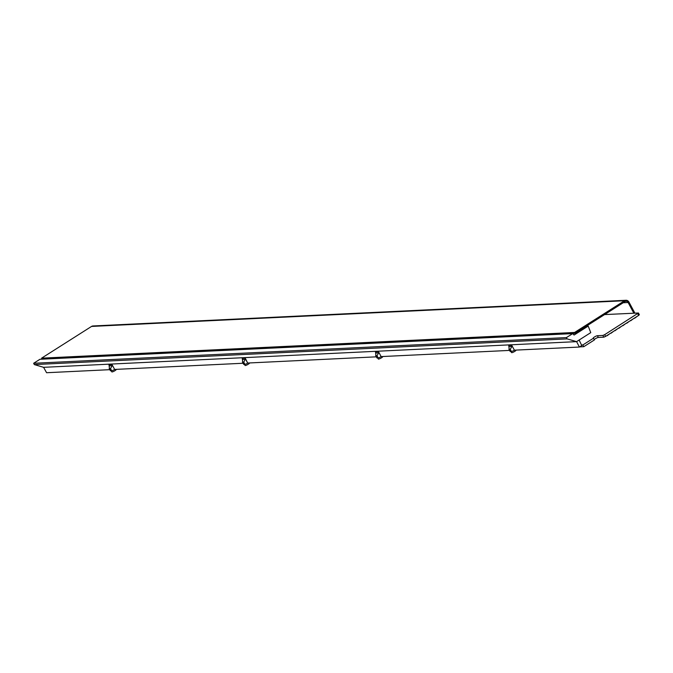 <?xml version="1.0" encoding="UTF-8"?>
<svg xmlns="http://www.w3.org/2000/svg" width="673" height="673" viewBox="0 0 673 673"><rect width="100%" height="100%" fill="white"/><g stroke="black" fill="none" stroke-linecap="round" stroke-linejoin="round"><path stroke-width="1.01" d="M579.646 346.889L583.777 346.688L594.402 339.941L593.477 338.208A2.499 0.471 151.8 0 1 593.241 338.14A2.499 0.471 151.8 0 1 594.427 337.013A2.499 0.471 151.8 0 1 597.405 335.709L602.873 335.448L604.665 334.666L638.425 313.004L604.564 314.585M594.242 339.638A2.499 0.471 151.8 0 1 595.353 338.738A2.499 0.471 151.8 0 1 598.339 337.442L603.807 337.181L605.591 336.399L638.635 315.41L639.35 314.728L638.383 313.138M581.506 345.022L582.852 344.955L593.477 338.208M583.777 346.688L582.852 344.955M575.045 333.337L574.574 332.47L624.536 300.738L91.545 326.43L41.591 358.162L42.054 359.029L575.045 333.337L625.007 301.605A2.499 2.28 87.2 0 1 628.128 302.522L633.84 313.172M41.591 358.162L574.574 332.47M91.545 326.43A3.5 3.197 -92.8 0 1 93 325.968L625.991 300.276A3.5 3.197 87.2 0 0 624.536 300.738M634.875 313.122L628.919 302.017A3.5 3.197 87.2 0 0 625.991 300.276M579.116 340.025L581.758 345.543L579.394 347.041L576.584 341.632L43.594 367.323L34.323 364.581L33.65 363.285L39.943 359.281L572.681 333.606L574.086 335.045L588.194 326.085L590.759 332.63L576.584 341.632L567.103 338.898L566.388 337.602L572.967 333.438M116.143 369.376L116.21 369.511A2.499 0.471 151.8 0 1 115.024 370.638A2.499 0.471 151.8 0 1 111.811 371.875L111.213 370.764M515.88 350.103L515.955 350.238A2.499 0.471 151.8 0 1 514.769 351.373A2.499 0.471 151.8 0 1 511.556 352.602L510.958 351.491M382.634 356.53L382.71 356.665A2.499 0.471 151.8 0 1 381.515 357.792A2.499 0.471 151.8 0 1 378.302 359.02L377.713 357.918M249.389 362.949L249.464 363.084A2.499 0.471 151.8 0 1 248.27 364.219A2.499 0.471 151.8 0 1 245.056 365.447L244.467 364.337M588.194 326.085L586.318 326.178M566.388 337.602L33.65 363.285M567.103 338.898L34.323 364.581M112.029 364.581L114.637 369.443A2.499 0.471 151.8 0 1 111.659 370.739L110.498 368.577L112.164 365.717L112.029 364.581L108.992 364.732L109.489 368.627L110.498 368.577M243.104 363.252L114.637 369.443M245.409 359.298L242.406 359.441L242.238 358.305L245.275 358.162L247.706 363.134A2.499 0.471 151.8 0 1 244.905 364.32L243.744 362.158L245.46 358.945L247.706 363.134M376.342 356.833L247.883 363.025M378.529 351.735L381.137 356.597A2.499 0.471 151.8 0 1 378.15 357.893L376.998 355.731L378.655 352.871L378.529 351.735L375.492 351.886L375.98 355.781L376.998 355.731M509.596 350.406L381.137 356.597M511.774 345.316L514.382 350.179A2.499 0.471 151.8 0 1 511.404 351.474L510.243 349.312L511.901 346.452L511.774 345.316L508.738 345.459L509.225 349.363L510.243 349.312M579.394 347.041L514.382 350.179M109.85 369.679L46.588 372.724L43.594 367.323M110.65 370.789A2.499 0.471 151.8 0 1 110.414 370.722L109.169 368.409L110.65 370.789L111.659 370.739M510.386 351.525A2.499 0.471 151.8 0 1 510.151 351.449L508.914 349.144L510.386 351.525L511.404 351.474M377.141 357.943A2.499 0.471 151.8 0 1 376.905 357.876L375.669 355.563L377.141 357.943L378.15 357.893M242.406 359.441L242.734 362.209L243.895 364.371L244.905 364.32M243.66 364.303L242.423 361.99L243.744 362.158M245.275 358.162L245.46 358.945M618.882 328.247L621.524 326.279L618.394 328.264M614.954 330.746L617.587 328.777L614.457 330.763M611.017 333.244L613.658 331.276L610.52 333.27M622.819 325.749L625.461 323.78L622.323 325.766M626.756 323.25L629.39 321.282L626.26 323.267M630.685 320.752L633.327 318.783L630.197 320.769M607.088 335.743L609.721 333.774L606.592 335.768M634.622 318.253L637.264 316.285L634.126 318.27M638.635 315.41L637.71 313.677M605.591 336.399L604.665 334.666M603.807 337.181L602.873 335.448M598.339 337.442L597.405 335.709M623.19 302.757L628.128 302.522M378.655 352.871L375.652 353.022M511.901 346.452L508.897 346.595M112.164 365.717L109.152 365.868M639.35 314.728L638.425 313.004"/></g></svg>
